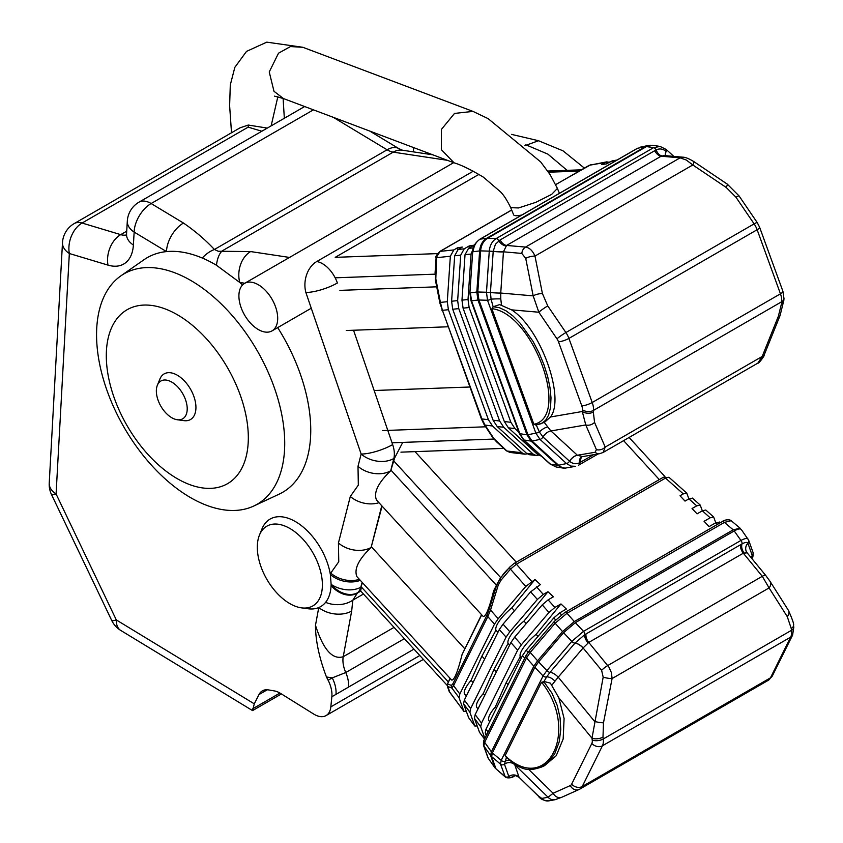 <?xml version="1.0" encoding="UTF-8"?>
<svg xmlns="http://www.w3.org/2000/svg" width="843" height="843" viewBox="0 0 843 843"><rect width="100%" height="100%" fill="white"/><g stroke="black" fill="none" stroke-linecap="round" stroke-linejoin="round"><path stroke-width="1.26" d="M536.127 424.956L533.819 424.145L491.869 308.812L493.134 306.778L499.636 304.597L511.522 309.845C540.142 327.632 565.59 397.59 550.49 416.979L544.557 422.301L536.285 424.946A1.57 1.222 87.9 0 1 535.927 425.03L535.8 425.03M527.95 434.777L535.842 433.112L540.005 439.393L532.038 441.068L527.95 434.777L478.929 300.013L477.812 291.994L486.474 292.247L487.517 300.266L535.842 433.112A3.13 0.748 -20 0 0 539.383 432.016L536.243 424.914M493.134 306.778L491.069 299.17A7.829 0.653 177.7 0 1 500.774 298.928L501.49 304.987M478.929 300.013L487.517 300.266A3.13 0.748 -20 0 0 491.069 299.17L490.436 292.489A7.829 0.632 -176.3 0 0 500.753 293.048L500.774 298.928M544.262 422.438L550.922 430.952L585.769 424.946A7.829 6.344 -23.3 0 0 594.568 422.396L593.324 412.079A7.829 4.921 4.8 0 1 582.281 411.5L585.769 424.946L596.412 449.635A7.829 6.344 -23.3 0 0 605.211 447.096L603.156 452.449L757.857 363.122L762.198 356.463A7.829 2.613 -158.1 0 0 763.948 355.598L780.102 315.44A7.829 2.613 -158.1 0 1 778.352 316.294L762.198 356.463L605.211 447.096L594.568 422.396M593.535 454.725L579.51 462.786C576.054 464.43 572.745 463.924 569.594 461.258L569.52 461.205A3.13 1.549 -47.7 0 1 566.549 463.566L570.911 466.095L575.632 466.305L564.968 468.15L561.628 467.275L558.582 465.241L566.549 463.566L540.005 439.393A3.13 1.549 -47.7 0 0 543.008 436.99L539.383 432.016A7.829 2.866 141 0 1 547.392 427.074M660.143 146.45L652.914 145.312L646.455 146.566L487.57 238.295C483.482 240.887 481.153 245.081 480.605 250.887L477.812 291.994M532.038 441.068L558.582 465.241M661.881 155.85A7.829 4.573 69.4 0 1 656.149 149.917L654.716 150.697A7.829 4.521 60 0 0 661.133 156.208L680.08 157.852A7.829 5.922 95 0 1 682.925 157.188L664.168 155.555L661.133 156.208L506.58 245.439L525.526 247.083C529.436 247.652 532.586 250.645 534.978 256.072L692.798 164.965L726.213 187.452L735.981 197.251A7.829 0.822 145.7 0 1 739.079 195.945L727.203 184.069A7.829 1.296 123.9 0 1 726.213 187.452M505.905 245.903A7.829 4.394 50.8 0 1 498.75 240.792A3.13 1.812 -120 0 0 496.169 238.558C492.143 241.14 489.846 245.334 489.267 251.14L493.197 251.383L495.452 244.196L500.152 239.928A7.829 4.521 60 0 0 506.58 245.439L503.429 251.815L521.806 253.427A7.829 5.922 -85 0 1 525.526 247.083L680.08 157.852L686.255 160.001L692.798 164.965A7.829 1.296 123.9 0 0 693.789 161.571C688.942 158.642 685.327 157.177 682.925 157.188M542.428 293.564L534.978 256.072A7.829 2.761 -11.2 0 0 525.726 258.39L533.176 295.872L538.835 312.226A7.829 0.822 -34.3 0 1 547.75 305.925L542.428 293.564A7.829 2.761 -11.2 0 0 533.176 295.872L500.753 293.048L503.429 251.815A7.829 0.643 -176.3 0 1 493.208 251.277M569.594 461.258A7.829 3.878 132.6 0 1 577.455 455.304L582.524 456.527M577.381 455.241L550.922 430.952A7.829 3.878 132.6 0 0 543.008 436.99L569.52 461.205A7.829 3.878 132.5 0 1 577.381 455.241L595.137 452.259A7.829 6.249 80.2 0 0 599.752 453.66L581.67 456.78M781.556 303.406L781.703 301.731A7.829 4.921 -175.2 0 0 783.99 298.622L783.842 300.287A7.829 4.921 -175.2 0 1 781.556 303.406L778.352 316.294M598.172 453.924L578.593 465.157A3.13 1.812 -120 0 0 578.951 465.02A3.13 1.812 -120 0 0 579.51 462.786A7.829 4.879 68.7 0 1 581.818 456.748M660.08 146.44L653.567 147.683A3.13 1.812 -120 0 1 656.149 149.917C659.647 148.273 662.977 148.779 666.128 151.445L666.191 151.498A3.13 1.549 -47.7 0 0 666.233 149.474L660.08 146.44M665.464 155.67A7.829 3.867 132.5 0 1 666.128 151.445M492.807 308.78A1.57 1.222 -92.1 0 1 493.303 306.768L499.383 307.684L506.063 310.835L513.092 316.093L520.184 323.269L532.966 341.278L539.214 353.259L543.977 364.777L547.613 376.357L549.984 387.517L550.995 397.843L550.542 407.517L548.614 415.093L545.8 420.067L541.659 423.555L535.927 425.03A1.57 1.222 87.9 0 1 534.757 424.103C569.952 415.283 533.471 314.861 492.807 308.78L491.869 308.812M541.501 682.282L542.47 683.346C579.331 730.87 547.729 794.728 506.116 756.624L506.074 757.046C523.461 773.02 530.795 770.217 540.869 767.32L544.483 765.718L556.232 755.697L563.177 738.984L564.093 718.499L558.846 697.835L550.416 683.157L544.378 681.576A8.209 6.649 -157.5 0 0 543.883 681.65L541.501 682.282L505.147 755.57L506.495 757.035M505.326 777.014L496 768.879L491.617 756.614L500.5 764.106L501.195 760.354L543.061 675.949A3.13 2.392 26.4 0 0 546.664 676.887L543.883 681.65M534.862 667.298L543.061 675.949L546.875 670.606L538.603 661.881L534.862 667.298L492.386 752.925L501.195 760.354A3.13 2.392 26.4 0 0 504.799 761.303A7.829 6.965 179.6 0 1 509.435 760.375M506.632 756.761L504.462 764.19A7.829 7.429 161 0 1 514.778 764.791L514.673 764.369M506.116 756.624L505.147 755.57L506.517 756.761M538.603 661.881L563.556 632.682L571.828 641.397L546.875 670.606A3.13 1.159 40.5 0 0 550.005 672.366L546.664 676.887A7.829 4.278 -139.5 0 1 554.936 681.228L558.235 677.161L594.578 721.397A7.829 1.528 11 0 0 603.493 722.778L602.987 737.109A7.829 3.73 -7.5 0 1 591.986 738.194L603.177 677.182A7.829 1.528 11 0 0 612.092 678.552L611.407 672.64L608.92 667.129L588.772 642.429L583.177 647.877A7.829 2.919 -139.6 0 0 575 643.093L574.937 643.167A7.829 2.919 -139.6 0 1 583.114 647.961L601.617 670.322L603.177 677.182M551.88 685.127L554.936 681.228M751.83 558.519L751.872 558.414A3.13 2.392 26.4 0 0 752.283 557.876L751.914 558.624M751.808 558.487A7.829 7.26 -168 0 1 751.872 558.414L752.272 555.59A3.13 2.972 -19.6 0 0 753.041 552.481L748.658 540.205L741.345 529.573C740.333 528.382 737.952 528.846 734.221 530.942L575.326 622.671L563.556 632.682M492.386 752.925L491.617 756.614M496 768.879L504.883 776.382A3.13 2.972 -19.6 0 0 508.803 776.487L508.814 776.519C509.446 777.836 511.385 777.604 514.651 775.823A3.13 1.812 60 0 1 514.409 776.013C512.396 777.963 507.012 778.553 505.305 776.993L500.5 764.106A3.13 2.972 -19.6 0 0 504.462 764.19A7.829 7.429 161 0 1 514.778 764.791L548.076 797.257A7.829 7.735 79.5 0 0 555.2 799.68L548.898 800.85A7.829 7.735 79.5 0 1 541.775 798.426L548.076 797.257L553.134 793.263L570.247 785.581A7.829 4.521 60 0 0 571.628 784.201L591.828 743.473A7.829 4.521 60 0 0 592.239 740.07A7.829 3.73 -7.5 0 0 603.23 738.995L791.472 630.322L791.219 628.435A7.829 3.73 172.5 0 0 793.516 625.295C794.201 624.537 792.504 619.563 788.426 610.364L770.228 581.617A7.829 5.258 147.7 0 1 769.079 587.919L762.304 576.306L743.326 553.198L747.161 552.829L765.676 575.379A7.829 1.76 140.6 0 0 762.304 576.306L607.75 665.538A7.829 1.76 -39.4 0 0 601.617 670.322M528.593 769.343L553.134 793.263A7.829 6.386 65.8 0 0 561.881 797.215L578.993 789.522A7.829 6.386 65.8 0 0 579.468 789.28A15.659 9.041 60 0 0 579.942 789.037L768.173 680.364L772.42 675.801A7.829 5.964 -153.6 0 1 770.46 677.846A15.659 9.041 60 0 1 768.173 680.364M519.162 777.404L537.929 795.581A7.829 2.803 134.3 0 0 538.161 795.918L519.162 777.404C515.495 775.528 513.903 774.959 514.388 775.697L515.484 775.212M788.426 610.364A7.829 5.258 147.7 0 1 787.278 616.665L769.079 587.919L612.092 678.552L603.493 722.778M583.114 647.961L558.235 677.161A7.829 2.919 -139.6 0 0 550.005 672.366L574.937 643.167A3.13 1.159 40.5 0 1 571.828 641.397L583.535 631.323A3.13 1.812 60 0 1 584.62 634.758L575 643.093M575.326 622.671L583.535 631.323L740.934 540.447C744.717 538.424 747.119 537.992 748.12 539.162M752.272 555.59A7.829 7.429 160.9 0 0 750.902 557.392A7.829 7.429 161 0 1 752.272 555.59L747.92 543.25C747.298 541.944 745.328 542.154 742.019 543.883L584.62 634.758A7.829 3.751 -124.6 0 0 588.066 642.903M734.221 530.942L740.934 540.447A3.13 1.812 60 0 1 742.019 543.883A7.829 5.206 -114.6 0 0 744.042 552.85M515.062 775.634L514.409 776.013A3.13 1.812 60 0 1 514.061 776.14M746.972 552.66A7.829 7.429 160.9 0 1 747.92 543.25M504.462 764.19L508.803 776.487A7.829 7.429 161 0 1 519.046 777.183L514.778 764.791M540.869 767.32L547.613 762.936L554.694 753.895L559.194 741.924L560.753 729.595L560.079 717.846L557.244 705.475L551.954 693.157L543.925 681.85L544.378 681.576M258.295 329.529A27.429 15.838 -120 0 0 272.015 330.888A27.429 15.838 -120 0 0 272.015 299.212A27.429 15.838 -120 0 0 244.586 283.374A27.429 15.838 -120 0 0 240.381 305.356A27.429 15.838 -120 0 0 258.295 329.529M617.076 160.033L612.166 160.897L606.338 163.921L601.828 164.48L605.422 162.404L609.605 162.035M435.578 272.974L435.346 279.781A3.13 1.349 169 0 1 435.81 278.864L436.611 257.684L450.352 256.23L453.84 249.928L457.422 247.853L457.37 250.023M541.322 456.095L537.75 454.588L508.413 427.833L504.325 421.532L463.081 308.159L461.975 300.15L465.03 254.691L468.518 248.379L474.103 245.155L469.203 245.945L464.198 248.833L460.721 255.144L457.654 300.603L458.771 308.612L499.646 420.994L503.735 427.285L533.071 454.04L536.106 455.483L529.541 454.725L526.517 453.281L497.18 426.526L493.092 420.225L452.723 309.255L451.606 301.236L454.672 255.777L458.16 249.465L462.333 247.062L457.422 247.853M510.721 207.736L513.64 214.796A25.258 4.636 -22.4 0 0 521.922 214.965M469.793 387.011L374.155 390.509M437.506 253.606L335.198 257.347L478.213 174.786A15.659 12.223 87.9 0 1 478.982 174.375M436.727 286.82L339.908 290.371M508.413 427.833L514.968 428.592L510.879 422.301L469.129 307.526L468.023 299.507L461.975 300.15M473.123 248.917L471.079 254.049L468.023 299.507M514.968 428.592L518.772 432.059M448.402 309.708L442.427 310.34L481.933 418.929L485.041 425.114L492.491 425.978L488.403 419.688L448.402 309.708L447.285 301.699L440.404 302.416L442.427 310.34A3.13 0.748 160 0 1 441.827 310.129A3.13 0.748 160 0 1 441.848 309.95M450.352 256.23L447.285 301.699M492.491 425.978L521.828 452.733L524.862 454.177L527.233 453.85M469.203 245.945L469.14 248.021M536.106 455.483L538.477 455.157M555.727 184.628L589.268 165.27L607.076 161.803M511.659 209.981L439.751 251.499C436.453 255.007 435.23 257.104 436.094 257.789L440.141 251.372A3.13 1.812 -120 0 0 439.751 251.499A3.13 1.812 -120 0 0 439.34 251.92M524.862 454.177L509.962 452.449L506.928 451.005L493.903 438.581A3.13 2.487 -33.4 0 1 492.87 437.77L483.998 424.303A3.13 2.487 -33.4 0 0 485.041 425.114L493.903 438.581M605.422 162.404L589.268 165.27A3.13 1.812 -120 0 0 588.878 165.407A3.13 1.812 -120 0 0 588.562 165.681M509.962 452.449L506.39 450.784A3.13 1.549 -47.6 0 0 506.928 451.005L521.828 452.733M435.81 278.864L440.404 302.416A3.13 1.349 169 0 0 439.951 303.343L435.346 279.781A3.13 1.349 169 0 0 435.494 280.076M506.39 450.784L496.527 441.785A3.13 1.549 -47.6 0 0 497.064 442.006M488.403 419.688L481.933 418.929A3.13 0.748 160 0 1 481.332 418.718L439.951 303.343A3.13 1.349 169 0 0 440.088 303.628M483.998 424.303L481.332 418.718A3.13 0.748 160 0 1 481.342 418.549M636.929 148.642A3.13 1.812 60 0 1 637.224 148.389L650.596 145.238M480.183 239.138C476.042 241.73 473.703 245.924 473.165 251.73L479.625 250.919C480.183 245.113 482.502 240.919 486.59 238.337L480.183 239.138L637.582 148.263A3.13 1.812 60 0 0 637.224 148.389L479.825 239.264A3.13 1.812 60 0 1 480.183 239.138M476.832 292.026L470.373 292.837L471.543 300.856L477.949 300.045L476.832 292.026L479.625 250.919M519.299 433.492L470.974 300.645A3.13 0.748 -20 0 0 471.543 300.856L519.868 433.692L523.893 439.983L531.069 441.11L526.97 434.809L519.868 433.692A3.13 0.748 160 0 1 519.299 433.492L523.408 439.772L549.942 463.945L556.095 466.98L563.272 468.097L557.602 465.283L531.069 441.11M557.602 465.283L550.437 464.156L556.095 466.98M565.59 468.181L563.272 468.097M645.485 146.598L486.59 238.337M477.949 300.045L526.97 434.809M479.488 239.57A3.13 1.812 60 0 1 479.825 239.264C474.82 243.142 472.438 247.336 472.691 251.836L469.899 292.942L470.974 300.645M326.462 676.982L332.247 677.877L328.127 680.248L326.462 676.982C319.202 657.846 315.535 640.617 315.482 625.306L318.759 607.561A50.548 29.178 60 0 1 308.148 608.762L301.467 607.856A46.028 26.576 -120 0 0 321.857 577.697A46.028 26.576 -120 0 0 289.855 528.466A46.028 26.576 -120 0 0 259.454 535.084A46.028 26.576 -120 0 0 289.855 603.62A46.028 26.576 -120 0 0 301.467 607.856M402.554 442.754L394.598 458.065L390.699 470.805C378.17 482.754 373.428 492.481 376.473 499.983L483.218 616.486C485.81 616.76 489.277 608.235 493.619 590.911L500.32 578.33M382.079 506.106L371.12 547.444C358.602 559.394 353.86 569.12 356.905 576.633L451.679 680.069C454.272 680.333 457.738 671.808 462.08 654.495L481.564 614.684M419.814 655.506L330.825 706.877L331.857 696.75A23.488 13.562 60 0 0 328.127 680.248M259.454 535.084L262.004 528.846A50.548 29.178 60 0 1 295.398 521.575A50.548 29.178 60 0 1 330.372 574.547L331.13 584.378A50.548 29.178 60 0 1 331.088 585.611A50.548 29.178 60 0 1 325.609 602.345A50.548 29.178 60 0 1 318.759 607.561A23.488 15.88 10.5 0 0 351.679 611.027L343.227 656.718C332.49 660.048 323.238 649.584 315.482 625.306M359.392 579.341A23.488 16.512 -165.7 0 1 330.741 573.103L338.76 561.754L338.433 542.976L350.309 496.464L358.328 485.104L358.001 466.337L361.141 454.04L305.872 292.458A23.488 17.418 98.6 0 1 316.726 261.551L473.271 171.182M120.907 275.84A133.057 76.818 60 0 1 190.644 280.382A133.057 76.818 60 0 1 278.422 400.625A133.057 76.818 60 0 1 253.796 506.011A133.057 76.818 60 0 1 190.644 497.665A133.057 76.818 60 0 1 104.637 383.417A133.057 76.818 60 0 1 120.907 275.84L143.963 259.749A135.46 78.209 60 0 1 166.514 251.593C177.62 250.529 189.538 252.668 202.278 258.032A135.46 78.209 60 0 1 214.965 264.375A135.46 78.209 60 0 1 216.472 265.26L239.77 282.479A135.46 78.209 60 0 1 242.531 284.976M277.695 327.611A135.46 78.209 60 0 1 279.265 494.082L253.796 506.011M51.497 494.525A23.488 2.561 -25.6 0 0 56.081 493.977A23.488 14.373 3.2 0 1 49.231 483.092A23.488 23.488 0 0 0 51.497 494.525L111.719 620.469A23.488 2.561 -25.6 0 0 116.302 619.921L254.28 703.842L258.991 694.558A23.488 13.562 60 0 1 262.373 690.87A23.488 13.562 60 0 1 268.601 689.932L274.386 690.923A23.488 13.562 60 0 1 280.561 693.41L313.67 714.032A23.488 13.562 60 0 0 326.062 715.581A23.488 13.562 60 0 0 330.825 706.877M362.511 582.745L360.751 587.276A23.488 15.964 -163.9 0 1 331.13 584.378A23.488 17.534 -129.6 0 0 357.643 592.671L352.817 600.174A23.488 17.503 -176.4 0 1 325.609 602.345M448.255 681.85L361.405 587.055L360.656 590.943L357.643 592.671A23.488 13.562 -120 0 0 360.751 587.276L362.163 582.365M254.28 703.842L252.563 710.596L120.707 630.406A23.488 13.193 121.3 0 1 116.302 619.921L56.081 493.977L69.337 253.511A23.488 16.354 106.7 0 1 82.077 223.037A23.488 13.562 -120 0 0 74.205 223.574A23.488 23.488 0 0 0 62.498 242.626A23.488 14.373 3.2 0 0 69.337 253.511L107.988 265.113A46.976 27.124 60 0 0 133.384 245.018L134.153 232.078L166.514 251.593A23.488 13.256 121.1 0 1 183.489 223.047C195.313 231.203 205.618 240.023 214.396 249.496L218.253 251.246L250.634 251.572A23.488 17.418 -81.4 0 0 239.77 282.479L244.818 283.237M261.825 131.245L248.158 127.145L248.295 125.049L240.129 127.788L74.205 223.574M496.253 585.074L391.194 470.405M466.284 711.408L463.871 711.281L459.056 697.688L459.825 694L494.483 624.126L487.802 616.612L490.542 610.079A3.13 0.548 17.2 0 1 489.203 609.268L496.927 584.241L500.436 578.003A3.13 1.159 40.5 0 0 501.163 580.026L498.266 585.053A3.13 0.548 17.2 0 1 496.927 584.241L493.619 590.911M464.714 648.657L371.626 547.044M501.848 576.349A15.659 4.584 -42.5 0 1 508.519 568.54M709.1 526.622L715.781 522.765L713.642 516.991L705.791 510.026L702.335 510.816L697.056 513.861L692.04 508.55L696.729 505.842L700.196 505.041L702.335 510.816L710.175 517.792L704.084 521.311L709.1 526.622M686.75 493.092L683.283 493.893L680.006 495.779L685.022 501.1L688.889 498.866L686.75 493.092L668.92 477.243L665.517 478.097L516.39 564.199L510.447 569.162L501.163 580.026M466.327 696.055L464.809 694.411A22.592 6.607 -42.5 0 1 471.089 680.343L481.911 656.139L495.958 630.185A22.592 6.607 -42.5 0 1 511.817 607.845L534.978 579.51L525.8 586.422L510.447 569.162A3.13 1.159 40.5 0 1 509.709 567.139L500.436 578.003A3.13 1.159 40.5 0 1 500.795 577.834M534.978 579.51L540.395 584.599L530.626 591.849L503.05 624.147L499.309 629.552L464.335 700.059L463.566 703.747L468.645 717.688M478.034 708.837L476.948 707.656A22.592 6.607 -42.5 0 1 483.229 693.599L494.051 669.384L508.087 643.43A22.592 6.607 -42.5 0 1 523.956 621.101L547.971 591.723L543.292 594.431L537.391 599.447L530.626 591.849M547.971 591.723L553.387 596.812L548.119 599.858L542.218 604.874L514.641 637.171L510.9 642.566L475.167 714.611L474.398 718.299L479.477 732.23M489.741 721.608L489.088 720.902A22.592 6.607 -42.5 0 1 495.357 706.845L506.19 682.63L520.226 656.676A22.592 6.607 -42.5 0 1 536.095 634.347L560.964 603.936L554.873 607.455L548.972 612.471L542.218 604.874M560.964 603.936L566.38 609.025L559.699 612.882L553.809 617.898L526.222 650.185L522.481 655.591L486 729.153L485.231 732.841L486.263 735.749M514.641 637.171L521.395 644.769L517.655 650.164L481.49 723.094L480.721 726.782L474.398 718.299M484.883 738.531L480.721 726.782M521.395 644.769L548.972 612.471M503.05 624.147L509.815 631.744L506.074 637.139L470.657 708.552L469.888 712.23L463.566 703.747M477.117 725.949L474.809 726.023L469.888 712.23M509.815 631.744L537.391 599.447M494.483 624.126L498.224 618.72L525.8 586.422M511.817 607.845L514.483 610.754M481.911 656.139L484.641 659.121M495.958 630.185L497.928 632.334M471.089 680.343L473.049 682.493M523.956 621.101L526.243 623.588M494.051 669.384L496.348 671.903M508.087 643.43L509.636 645.116M483.229 693.599L484.757 695.275M536.095 634.347L537.992 636.412M506.19 682.63L508.055 684.674M520.226 656.676L521.343 657.888M495.357 706.845L496.464 708.046M719.437 522.27L715.781 522.765L717.53 524.335M710.175 517.792L713.642 516.991M692.546 498.371L688.889 498.866L696.729 505.842M459.056 697.688L451.869 688.036L453.576 685.622A3.13 2.392 -153.6 0 1 452.954 683.673L451.437 685.412L447.496 683.905L450.025 678.267M669.121 477.549L663.188 477.349A3.13 1.812 60 0 1 665.517 478.097L683.283 493.893M450.204 678.457L447.496 683.905A3.13 3.087 -69.1 0 0 447.928 686.539L449.762 692.335M463.871 711.281L449.519 691.998A3.13 2.972 160.5 0 1 449.119 691.249L463.977 711.471M513.608 563.956A3.13 1.812 60 0 1 514.061 563.451A3.13 1.812 60 0 1 516.39 564.199L531.701 581.407M447.896 687.424A3.13 2.972 160.5 0 1 447.496 686.676L449.119 691.249M510.068 566.96A3.13 1.159 40.5 0 0 509.709 567.139L514.061 563.451L663.188 477.349M447.928 686.539L451.869 688.036A3.13 3.087 -69.1 0 1 451.437 685.412M459.825 694L453.576 685.622L487.802 616.612A3.13 2.392 -153.6 0 1 487.18 614.663L452.954 683.673M490.605 755.507L483.84 745.918L484.662 742.304L491.374 751.819L490.605 755.507L494.989 767.783L495.926 768.668M495.178 768.131L488.392 758.542L494.989 767.783M740.597 529.035L740.101 528.213L733.21 529.836L724.4 522.397L731.218 520.711L740.101 528.213M537.592 660.786L533.851 666.191L526.527 657.898L530.215 652.419L537.592 660.786L562.544 631.576L555.168 623.209L567.002 613.272A3.13 1.812 -120 0 0 564.715 612.566L722.114 521.691C724.148 519.762 729.427 519.13 731.208 520.711M722.114 521.691A3.13 1.812 -120 0 1 724.4 522.397L567.002 613.272L574.315 621.565L562.544 631.576M491.374 751.819L533.851 666.191M574.315 621.565L733.21 529.836M526.106 655.422L484.24 739.838A3.13 2.392 26.4 0 0 484.662 742.304L526.527 657.898A3.13 2.392 -153.6 0 1 526.106 655.422L529.52 650.459L554.473 621.249L564.715 612.566M177.315 478.708A100.422 57.977 -120 0 0 238.811 391.226A100.422 57.977 -120 0 0 115.818 320.214A100.422 57.977 -120 0 0 177.315 478.708M177.283 419.74L183.964 420.646A26.344 15.206 -120 0 0 195.629 403.386A26.344 15.206 -120 0 0 177.315 375.209A26.344 15.206 -120 0 0 159.917 378.992L157.367 385.23A21.823 12.603 -120 0 0 171.782 417.728A21.823 12.603 -120 0 0 177.283 419.74A21.823 12.603 -120 0 0 186.956 405.441A21.823 12.603 -120 0 0 171.782 382.1A21.823 12.603 -120 0 0 157.367 385.23M267.294 128.094L248.295 125.049M447.38 160.318L393.228 152.14A23.488 13.562 60 0 1 387.106 149.791L214.396 249.496A23.488 15.711 132.2 0 0 202.278 258.032M216.472 265.26A23.488 11.581 -93.2 0 1 222.078 250.951L393.228 152.14A23.488 17.418 98.6 0 1 402.48 150.223L398.865 148.631A23.488 13.256 121.1 0 0 387.106 149.791L333.259 117.314M392.648 444.588A23.488 6.175 161.1 0 1 361.141 454.04A23.488 16.512 -165.7 0 0 393.839 458.508A23.488 13.562 -120 0 0 392.648 444.588L353.544 330.245M394.598 458.065L393.839 458.508L390.699 470.805A23.488 16.512 -165.7 0 1 358.001 466.337M378.96 502.702A23.488 16.512 -165.7 0 1 350.309 496.464M381.774 505.768L371.12 547.444A23.488 16.512 -165.7 0 1 338.433 542.976M360.298 580.332A23.488 16.512 -165.7 0 1 330.372 574.547L330.741 573.103M360.793 591.091L356.726 593.43A23.488 17.187 -129.4 0 1 331.088 585.611M413.955 649.11L335.967 694.379A23.488 13.562 60 0 0 332.247 677.877L345.756 672.524L404.387 638.667M550.49 416.979L582.281 411.5L582.418 409.824A7.829 4.521 -120 0 0 581.796 405.873L558.477 341.784A7.829 4.521 -120 0 0 556.97 338.854L538.835 312.226L511.522 309.845M646.455 146.566L653.567 147.683L496.169 238.558L487.57 238.295M480.605 250.887L489.267 251.14L486.474 292.247L490.436 292.489A7.829 0.632 -176.3 0 0 500.753 293.048M582.418 409.824A7.829 4.921 4.8 0 0 593.472 410.404L781.703 301.731A15.659 9.041 -120 0 0 780.449 293.817L757.14 229.728A15.659 9.041 -120 0 0 754.127 223.869L735.981 197.251M581.796 405.873A7.829 1.865 -20 0 0 592.218 402.501A15.659 9.041 -120 0 1 593.472 410.404L593.324 412.079M783.99 298.622L782.926 291.32A7.829 1.865 160 0 1 780.449 293.817L592.218 402.501L568.909 338.412L757.14 229.728A7.829 1.865 160 0 0 759.606 227.231L757.214 222.573A7.829 0.822 145.7 0 0 754.127 223.869L565.895 332.542L547.75 305.925M525.726 258.39L521.806 253.427M595.137 452.259L596.412 449.635M558.477 341.784A7.829 1.865 -20 0 0 568.909 338.412A15.659 9.041 -120 0 0 565.895 332.542A7.829 0.822 -34.3 0 0 556.97 338.854M654.716 150.697L500.152 239.928M503.429 251.931A7.829 0.632 -176.3 0 1 493.197 251.383L490.436 292.489M580.932 462.006A7.829 4.521 60 0 1 582.028 456.716M543.008 437.001A7.829 3.878 132.5 0 1 550.922 430.952M665.506 155.67A7.829 3.867 132.5 0 1 666.191 151.498M533.819 424.145L534.757 424.103M592.239 740.07L591.986 738.194L558.846 697.835M591.828 743.473A7.829 5.964 26.4 0 0 602.418 745.802A15.659 9.041 60 0 0 603.23 738.995L602.987 737.109M791.219 628.435L787.278 616.665M571.628 784.201A7.829 5.964 26.4 0 0 582.228 786.519L770.46 677.846L790.66 637.129L602.418 745.802L582.228 786.519A15.659 9.041 60 0 1 579.942 789.037L578.993 789.522A7.829 6.386 65.8 0 1 570.247 785.581M740.607 544.683A7.829 4.521 -120 0 0 743.326 553.198L588.772 642.429A7.829 4.521 -120 0 1 586.043 633.915M541.775 798.426L537.929 795.581M793.516 625.295L793.769 627.181A7.829 3.73 172.5 0 1 791.472 630.322A15.659 9.041 60 0 1 790.66 637.129A7.829 5.964 -153.6 0 0 792.61 635.085L772.42 675.801M765.76 575.558A7.829 1.76 140.6 0 0 765.676 575.379L770.228 581.617M747.161 552.829L746.066 550.879A7.829 7.429 160.9 0 1 747.931 543.282A3.13 2.972 -19.6 0 0 748.658 540.205M550.005 672.366A7.829 2.919 -139.6 0 1 558.235 677.161M508.803 776.487A7.829 7.429 161 0 1 519.035 777.141M542.47 683.346L543.756 681.671M610.511 161.508L616.275 160.486M453.84 249.928L440.141 251.372L511.68 210.065M464.198 248.833L458.16 249.465M473.397 247.863L468.518 248.379M435.009 274.165L335.166 277.821M579.025 171.087L548.519 172.204M479.572 174.733L478.213 174.786M493.861 439.066L392.037 442.796M463.081 308.159L469.129 307.526M510.879 422.301L504.325 421.532M465.03 254.691L471.079 254.049M539.952 454.841L537.75 454.588M452.723 309.255L458.771 308.612M499.646 420.994L493.092 420.225M454.672 255.777L460.721 255.144M457.654 300.603L451.606 301.236M533.071 454.04L526.517 453.281M497.18 426.526L503.735 427.285M549.942 463.945A3.13 1.549 132.3 0 0 550.437 464.156L523.893 439.983A3.13 1.549 132.3 0 1 523.408 439.772M510.7 207.673L518.55 207.947L535.811 202.341L551.607 194.417L557.413 188.421L550.1 174.596L540.669 161.909L488.15 118.652L472.976 111.392L454.503 113.426L441.447 129.369L441.374 149.685L454.082 162.836C461.089 164.87 470.879 169.654 483.45 177.199L500.426 191.772C503.629 194.859 507.054 200.16 510.7 207.673M454.019 162.815L283.469 98.557L273.986 91.297L269.244 71.961L278.517 53.193L290.456 46.555L302.848 47.292L266.767 42.15L246.493 51.412L234.828 67.366L230.297 84.922L229.623 105.702L231.509 132.762M277.853 96.734L271.13 125.881M413.47 147.536L413.502 151.888M511.532 134.385L538.519 140.718L524.947 145.67M525.884 144.806L547.897 154.143L567.107 170.339M279.95 693.051L252.7 708.784M267.263 689.785L258.991 694.558M248.158 127.145L82.077 223.037L120.718 234.639A23.488 16.354 106.7 0 0 107.988 265.113M126.713 231.182L120.718 234.639A23.488 13.562 60 0 0 126.461 234.934M313.417 109.843L151.129 203.532A23.488 13.562 -120 0 0 139.011 202.151A23.488 23.488 0 0 0 127.314 221.098A23.488 14.436 3.4 0 0 134.153 232.078A23.488 13.256 121.1 0 1 151.129 203.532L183.489 223.047M289.497 257.442L250.634 251.572M394.039 627.382L343.227 656.718A23.488 13.562 -120 0 0 345.756 672.524A23.488 13.562 60 0 1 348.486 686.908M363.481 594.02L352.817 600.174L351.679 611.027M335.967 694.379L331.857 696.75M305.872 292.458A23.488 6.175 161.1 0 0 337.379 283.006A23.488 13.562 -120 0 0 316.726 261.551M481.732 614.874L462.08 654.495M500.731 577.655L393.649 460.784M659.3 479.604L623.609 440.636M516.285 562.165L415.019 451.637M536.527 586.833L543.292 594.431M548.119 599.858L554.873 607.455M559.699 612.882L561.396 614.779M524.757 658.141L522.481 655.591M486 729.153L488.118 732.009M517.655 650.164L510.9 642.566M475.167 714.611L481.49 723.094M486.717 734.833L485.231 732.841M479.214 731.882L484.599 739.111M555.632 619.953L553.809 617.898M526.222 650.185L528.076 652.271M506.074 637.139L499.309 629.552M464.335 700.059L470.657 708.552M468.392 717.34L474.704 725.823M498.224 618.72L490.542 610.079L498.266 585.053M489.203 609.268L487.18 614.663M554.473 621.249A3.13 1.159 -139.5 0 0 555.168 623.209L530.215 652.419A3.13 1.159 -139.5 0 1 529.52 650.459M483.84 745.918L488.213 758.194A3.13 2.972 -19.6 0 1 487.855 757.499L483.482 745.233A3.13 2.972 -19.6 0 0 483.84 745.918M126.608 235.755L126.545 234.038A23.488 14.436 3.4 0 0 133.384 245.018M599.752 453.66L603.166 452.438M727.203 184.069L693.789 161.571M757.214 222.573L739.079 195.945M782.926 291.32L759.606 227.231M783.842 300.287L780.102 315.44M763.948 355.598C765.286 354.671 758.479 364.239 757.857 363.122M673.831 156.398L666.233 149.474M561.881 797.215L555.2 799.68M548.898 800.85C543.819 800.745 540.237 799.101 538.161 795.918M793.769 627.181L792.61 635.085M752.283 557.876C752.883 557.75 753.126 555.958 753.041 552.481M272.015 330.888L311.267 308.222M244.586 283.374L453.639 162.678M485.642 426.8L382.669 430.573M447.886 326.789L346.262 330.509M503.766 448.381L400.941 452.154M581.227 169.822L547.718 171.045M555.695 184.564L590.88 164.67M435.062 273.079L436.094 257.789M496.527 441.785L492.87 437.77M640.543 147.114L648.478 145.439M472.691 251.836L469.899 292.942M557.434 188.484L559.425 193.31M283.469 98.557L274.565 96.134M283.111 98.42L284.333 118.252M302.827 47.282L473.355 111.539M538.508 140.728L563.04 150.844L584.304 168.042M304.639 106.534L139.011 202.151M447.169 685.37L360.646 590.932M664.937 476.569L629.11 437.464M700.196 505.041L692.356 498.076M720.175 522.808L719.237 521.975M474.809 726.023L468.487 717.53M484.577 739.142L479.319 732.082M447.496 686.676L447.496 683.388M484.24 739.838C483.64 739.954 483.387 741.756 483.482 745.233M487.855 757.499L488.392 758.542M49.231 483.092L62.498 242.626M126.545 234.038L127.314 221.098M398.865 148.631L369.698 131.044M432.722 154.796L402.48 150.223M111.719 620.469A23.488 23.488 0 0 0 120.707 630.406M281.414 693.947L252.563 710.596M423.376 659.405L326.062 715.581"/></g></svg>
